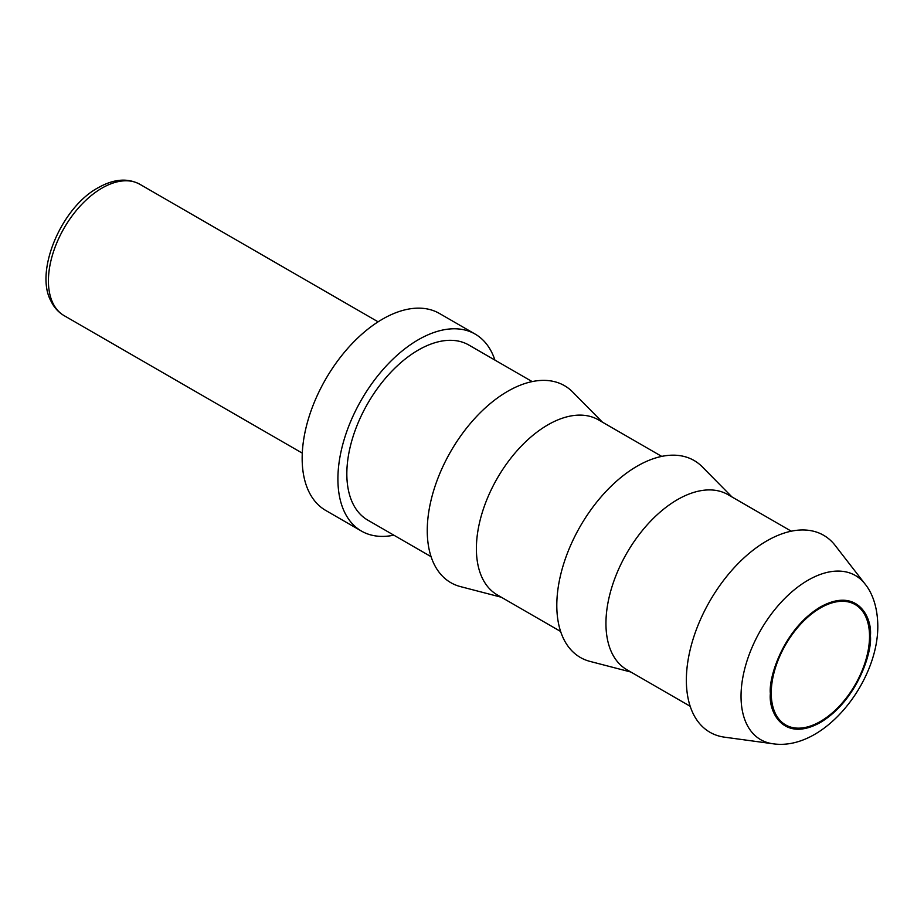 <?xml version="1.0" encoding="UTF-8"?>
<svg xmlns="http://www.w3.org/2000/svg" width="924" height="924" viewBox="0 0 924 924"><rect width="100%" height="100%" fill="white"/><g stroke="black" fill="none" stroke-linecap="round" stroke-linejoin="round"><path stroke-width="1.39" d="M820.385 721.471A69.496 40.125 120 0 0 865.788 660.221A69.496 40.125 120 0 0 855.139 604.539A69.496 40.125 120 0 0 820.385 607.98A69.496 40.125 120 0 0 774.982 669.219A69.496 40.125 120 0 0 785.643 724.913A69.496 40.125 120 0 0 820.385 721.471M494.906 360.083A113.721 65.662 120 0 0 475.179 334.107A113.721 65.662 120 0 0 418.318 339.732A113.721 65.662 120 0 0 344.028 439.951A113.721 65.662 120 0 0 361.457 531.081A113.721 65.662 120 0 0 393.82 535.169M475.179 334.107L439.443 313.467A113.721 65.662 120 0 0 382.582 319.103A113.721 65.662 120 0 0 308.281 419.311A113.721 65.662 120 0 0 325.722 510.441L361.457 531.081M724.497 737.167A113.721 65.662 -60 0 1 689.419 653.06A113.721 65.662 -60 0 1 766.781 540.921A113.721 65.662 -60 0 1 835.181 545.46L865.037 584.003A94.768 54.712 120 0 0 808.038 580.214A94.768 54.712 120 0 0 741.036 696.28A94.768 54.712 120 0 0 772.811 743.751L724.497 737.167M532.155 381.589L468.861 345.045A101.086 58.362 120 0 0 418.318 350.057A101.086 58.362 120 0 0 352.275 439.131A101.086 58.362 120 0 0 367.775 520.131L431.069 556.675M690.182 706.271L626.888 669.727A101.086 58.362 -60 0 1 611.388 588.727A101.086 58.362 -60 0 1 677.431 499.653A101.086 58.362 -60 0 1 727.973 494.64L791.267 531.184M630.884 672.037L589.997 661.399A113.721 65.662 -60 0 1 560.729 574.474A113.721 65.662 -60 0 1 637.225 466.123A113.721 65.662 -60 0 1 702.309 466.874L731.97 496.95M661.711 456.387L598.417 419.843A101.086 58.362 120 0 0 547.874 424.855A101.086 58.362 120 0 0 481.831 513.929A101.086 58.362 120 0 0 497.331 594.929L560.625 631.473M602.413 422.153L572.753 392.076A113.721 65.662 120 0 0 507.669 391.326A113.721 65.662 120 0 0 431.185 499.676A113.721 65.662 120 0 0 460.452 586.601L501.328 597.239M64.114 315.638A75.814 43.774 -60 0 1 52.495 254.885A75.814 43.774 -60 0 1 102.021 188.08A75.814 43.774 -60 0 1 139.928 184.326C127.639 177.789 113.744 178.921 98.233 187.699C61.481 207.253 34.488 271.252 50.878 300.889C53.973 307.369 58.385 312.289 64.114 315.638L302.287 453.141M870.396 635.851C872.406 651.582 857.403 700.311 820.385 722.476C783.367 743.058 768.364 711.653 770.373 693.601C768.364 677.87 783.367 629.129 820.385 606.976C857.403 586.394 872.406 617.798 870.396 635.851M378.101 321.829L139.928 184.326M865.037 584.003C870.801 590.979 877.511 604.4 877.8 625.536C878.493 681.704 823.989 751.489 772.811 743.751"/></g></svg>
